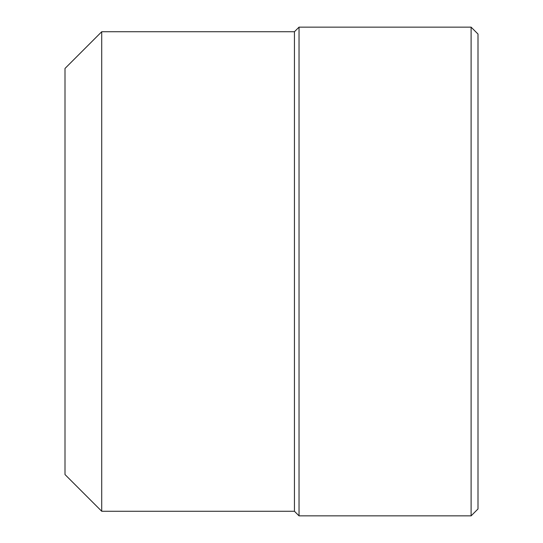 <?xml version="1.0" encoding="UTF-8"?>
<svg xmlns="http://www.w3.org/2000/svg" width="543" height="543" viewBox="0 0 543 543"><rect width="100%" height="100%" fill="white"/><g stroke="black" fill="none" stroke-linecap="round" stroke-linejoin="round"><path stroke-width="0.81" d="M471.107 515.85L477.996 508.967L477.996 34.033L471.107 27.15L471.107 515.85L299.03 515.85L294.442 511.262L101.717 511.262L101.717 31.738L65.004 68.452L65.004 474.548L101.717 511.262M101.717 31.738L294.442 31.738L299.03 27.15L299.03 515.85M294.442 31.738L294.442 511.262M299.03 27.15L471.107 27.15"/></g></svg>

